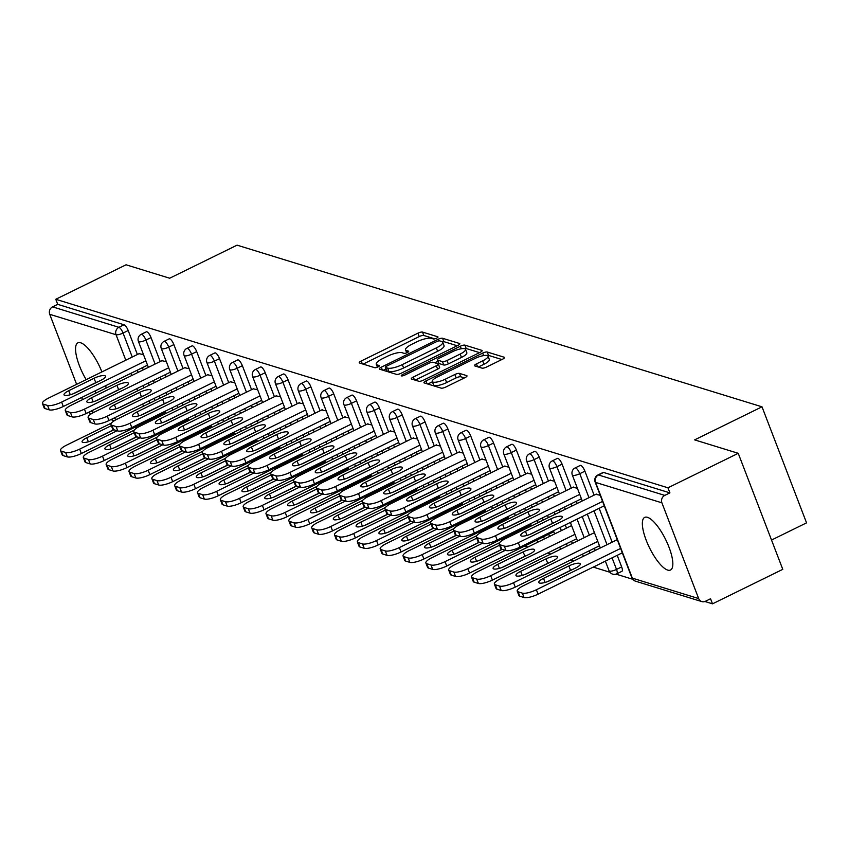 <?xml version="1.0" encoding="UTF-8"?>
<svg xmlns="http://www.w3.org/2000/svg" width="849" height="849" viewBox="0 0 849 849"><rect width="100%" height="100%" fill="white"/><g stroke="black" fill="none" stroke-linecap="round" stroke-linejoin="round"><path stroke-width="1.27" d="M436.577 338.178A2.579 0.69 -21 0 0 437.988 336.947A2.579 0.69 -21 0 0 437.776 336.788L422.515 332.086A3.693 0.976 -21 0 0 417.931 333.19L361.228 361.005A3.693 0.976 -21 0 0 359.223 362.778A3.693 0.976 -21 0 0 359.52 363.001L374.78 367.702A2.579 0.69 -21 0 0 377.996 366.927A2.579 0.69 -21 0 0 379.397 365.696A2.579 0.69 -21 0 0 379.195 365.537L377.211 364.921A11.801 3.131 -21 0 1 376.277 364.21A11.801 3.131 -21 0 1 382.697 358.565L387.42 356.251A11.801 3.131 -21 0 1 402.097 352.717L404.071 353.322A2.579 0.69 -21 0 0 407.287 352.558A2.579 0.69 -21 0 0 408.687 351.316A2.579 0.69 -21 0 0 408.486 351.157L406.512 350.552A11.801 3.131 -21 0 1 405.567 349.841A11.801 3.131 -21 0 1 411.988 344.195L416.721 341.871A11.801 3.131 -21 0 1 431.398 338.348L433.372 338.953A2.579 0.69 -21 0 0 436.577 338.178M647.469 517.328A29.322 9.063 -116.1 0 0 644.678 517.391A29.322 9.063 -116.1 0 0 647.723 543.954A29.322 9.063 -116.1 0 0 667.728 570.104A29.322 9.063 -116.1 0 0 670.508 570.029A29.322 9.063 -116.1 0 0 667.473 543.477A29.322 9.063 -116.1 0 0 647.469 517.328M101.912 371.915A29.322 9.063 -116.1 0 0 80.666 342.784A29.322 9.063 -116.1 0 0 77.885 342.847A29.322 9.063 -116.1 0 0 86.163 379.641M94.663 391.102A29.322 9.063 -116.1 0 0 96.478 392.822M106.029 388.131A29.322 9.063 -116.1 0 0 105.785 385.648M481.988 368.137A3.693 0.976 -21 0 0 486.583 367.033L502.481 359.233A3.693 0.976 -21 0 0 504.497 357.461A3.693 0.976 -21 0 0 504.2 357.238L487.241 352.017A3.693 0.976 -21 0 0 482.657 353.12L425.954 380.946A3.693 0.976 -21 0 0 423.948 382.708A3.693 0.976 -21 0 0 424.245 382.931L441.204 388.152A3.693 0.976 -21 0 0 445.789 387.048L464.997 377.625A3.693 0.976 -21 0 0 467.014 375.852A3.693 0.976 -21 0 0 466.717 375.629L459.458 373.401A3.693 0.976 -21 0 0 454.873 374.505L445.343 379.174A9.87 2.621 -21 0 1 432.29 381.53A9.87 2.621 -21 0 1 437.659 376.807L474.984 358.49A9.87 2.621 -21 0 1 488.037 356.145A9.87 2.621 -21 0 1 482.667 360.857L476.448 363.913A3.693 0.976 -21 0 0 474.442 365.675A3.693 0.976 -21 0 0 474.74 365.898L481.988 368.137M55.779 299.283L126.066 264.792L169.683 278.228L237.073 245.159L762.009 406.82L694.62 439.878L738.237 453.313L667.961 487.804L55.779 299.283L57.732 304.356L52.596 306.871L118.913 327.3L124.039 324.774L57.732 304.356M457.802 345.469A3.693 0.976 -21 0 0 459.808 343.707A3.693 0.976 -21 0 0 459.511 343.484L442.562 338.263A3.693 0.976 -21 0 0 437.967 339.367L381.275 367.182A3.693 0.976 -21 0 0 379.27 368.944A3.693 0.976 -21 0 0 379.556 369.166L396.515 374.388A3.693 0.976 -21 0 0 401.099 373.284L457.802 345.469M464.902 345.14L481.861 350.361A3.693 0.976 -21 0 1 482.147 350.584A3.693 0.976 -21 0 1 480.141 352.346L423.439 380.172A3.693 0.976 -21 0 1 418.854 381.275L411.606 379.036A3.693 0.976 -21 0 1 411.309 378.813A3.693 0.976 -21 0 1 413.314 377.052L436.312 365.77A3.693 0.976 -21 0 0 438.317 363.998A3.693 0.976 -21 0 0 438.02 363.775L433.213 362.3A3.693 0.976 -21 0 0 428.618 363.404L404.686 375.141A2.579 0.69 -21 0 1 401.269 375.757A2.579 0.69 -21 0 1 402.67 374.526L460.317 346.243A3.693 0.976 -21 0 1 464.902 345.14L466.197 348.525L479.558 352.632M771.529 540.038L806.55 522.857L762.009 406.82M82.502 399.677L81.663 397.481M76.612 384.332L49.73 314.31A5.635 5.147 -72.9 0 1 52.596 306.871M91.522 413.654L89.633 413.081A5.635 5.147 -72.9 0 1 88.338 412.444M738.237 453.313L782.778 569.35L712.502 603.841L704.914 601.495M667.961 487.804L669.914 492.876L664.778 495.392A5.635 5.147 107.1 0 0 661.912 502.831L698.663 598.566A5.635 5.147 107.1 0 0 705.423 601.283L710.56 598.757L712.502 603.841M632.728 579.273L616.034 574.126M609.89 572.237L593.218 567.1M573.637 561.072L570.379 560.064M550.81 554.047L547.541 553.039M527.972 547.011L524.703 546.003M503.733 539.55L501.876 538.977M480.895 532.514L479.038 531.941M458.067 525.478L456.2 524.905M435.229 518.452L433.361 517.879M412.391 511.416L410.523 510.843M389.553 504.38L387.696 503.807M366.715 497.355L364.858 496.782M343.887 490.319L342.02 489.746M321.049 483.293L319.182 482.71M298.211 476.257L296.343 475.684M275.373 469.221L273.516 468.648M252.535 462.196L250.678 461.623M229.708 455.16L227.84 454.586M206.869 448.123L205.002 447.55M184.031 441.098L182.164 440.525M161.193 434.062L159.336 433.489M139.077 353.683L143.502 354.638M584.908 471.174L579.771 473.689A5.635 1.74 63.9 0 0 575.622 467.937A5.635 1.74 -116.1 0 0 575.091 467.958L580.228 465.432A5.635 1.74 63.9 0 1 580.758 465.422A5.635 1.74 63.9 0 1 584.908 471.174L594.109 495.147M599.161 508.307L612.161 542.171M617.212 555.331L621.659 566.909A5.635 1.74 63.9 0 1 621.946 571.292L616.809 573.818A5.635 1.74 -116.1 0 0 616.523 569.435L621.659 566.909M661.912 502.831L595.595 482.412A5.635 5.147 107.1 0 1 598.46 474.973A5.635 1.74 -116.1 0 0 597.929 474.984L603.066 472.469A5.635 1.74 63.9 0 1 603.597 472.458L598.46 474.973L664.778 495.392M669.914 492.876L603.597 472.458M124.039 324.774A5.635 1.74 63.9 0 1 128.188 330.526L137.389 354.511M142.441 367.659L143.279 369.856M148.331 383.005L149.169 385.202M154.221 398.351L155.07 400.548M160.493 414.683L160.96 415.893M165.406 430.507A5.635 1.74 63.9 0 1 165.226 430.655L160.09 433.17A5.635 1.74 -116.1 0 0 160.27 433.022M572.958 487.294L577.384 488.249M539.232 457.112L534.095 459.627A5.635 1.74 63.9 0 0 529.956 453.875A5.635 1.74 -116.1 0 0 529.415 453.886L534.552 451.371A5.635 1.74 63.9 0 1 535.093 451.36A5.635 1.74 63.9 0 1 539.232 457.112L548.433 481.086M553.484 494.235L554.333 496.432M559.374 509.591L560.223 511.777M565.264 524.937L566.485 528.11M571.536 541.259L572.375 543.456M576.46 557.093A5.635 1.74 63.9 0 1 576.269 557.231L571.133 559.746A5.635 1.74 -116.1 0 0 571.324 559.608M527.282 473.233L531.707 474.177M493.566 443.04L488.43 445.566A5.635 1.74 63.9 0 0 484.28 439.814A5.635 1.74 -116.1 0 0 483.75 439.824L488.886 437.309A5.635 1.74 63.9 0 1 489.417 437.288A5.635 1.74 63.9 0 1 493.566 443.04L502.767 467.024M507.819 480.173L508.657 482.37M513.709 495.519L514.547 497.716M519.599 510.865L520.437 513.061M525.871 527.197L526.327 528.407M530.784 543.02A5.635 1.74 63.9 0 1 530.604 543.169L525.467 545.684A5.635 1.74 -116.1 0 0 525.648 545.546M481.616 459.16L486.042 460.116M447.89 428.978L442.753 431.494A5.635 1.74 63.9 0 0 438.615 425.752A5.635 1.74 -116.1 0 0 438.073 425.763L443.21 423.237A5.635 1.74 63.9 0 1 443.751 423.227A5.635 1.74 63.9 0 1 447.89 428.978L457.091 452.952M462.143 466.112L462.981 468.308M468.032 481.457L468.881 483.654M473.922 496.803L474.771 499M480.194 513.136L480.661 514.345M485.108 528.959A5.635 1.74 63.9 0 1 484.928 529.107L479.791 531.623A5.635 1.74 -116.1 0 0 479.982 531.474M435.94 445.099L440.366 446.054M402.214 414.917L397.088 417.432A5.635 1.74 63.9 0 0 392.938 411.68A5.635 1.74 -116.1 0 0 392.408 411.691L397.544 409.176A5.635 1.74 63.9 0 1 398.075 409.165A5.635 1.74 63.9 0 1 402.214 414.917L411.425 438.891M416.477 452.05L417.315 454.236M422.367 467.396L423.205 469.582M428.257 482.741L429.095 484.928M434.518 499.074L434.985 500.284M439.442 514.897A5.635 1.74 63.9 0 1 439.262 515.035L434.126 517.561A5.635 1.74 -116.1 0 0 434.306 517.412M390.275 431.037L394.7 431.992M356.548 400.845L351.412 403.371A5.635 1.74 63.9 0 0 347.273 397.619A5.635 1.74 -116.1 0 0 346.732 397.629L351.868 395.114A5.635 1.74 63.9 0 1 352.399 395.103A5.635 1.74 63.9 0 1 356.548 400.845L365.749 424.829M370.801 437.978L371.639 440.175M376.691 453.324L377.529 455.52M382.581 468.68L383.419 470.866M388.853 485.002L389.32 486.212M393.766 500.825A5.635 1.74 63.9 0 1 393.586 500.974L388.449 503.489A5.635 1.74 -116.1 0 0 388.63 503.351M344.598 416.965L349.024 417.92M310.872 386.783L305.736 389.309A5.635 1.74 63.9 0 0 301.597 383.557A5.635 1.74 -116.1 0 0 301.066 383.568L306.192 381.052A5.635 1.74 63.9 0 1 306.733 381.031A5.635 1.74 63.9 0 1 310.872 386.783L320.084 410.767M325.125 423.916L325.974 426.113M331.014 439.262L331.863 441.459M336.915 454.608L337.753 456.804M343.176 470.94L343.643 472.15M348.101 486.764A5.635 1.74 63.9 0 1 347.91 486.912L342.784 489.427A5.635 1.74 -116.1 0 0 342.964 489.289M298.922 402.904L303.348 403.859M265.206 372.722L260.07 375.237A5.635 1.74 63.9 0 0 255.92 369.485A5.635 1.74 -116.1 0 0 255.39 369.506L260.526 366.98A5.635 1.74 63.9 0 1 261.057 366.97A5.635 1.74 63.9 0 1 265.206 372.722L274.407 396.695M279.459 409.855L280.297 412.041M285.349 425.2L286.187 427.397M291.239 440.546L292.077 442.743M297.511 456.879L297.967 458.089M302.424 472.702A5.635 1.74 63.9 0 1 302.244 472.84L297.108 475.366A5.635 1.74 -116.1 0 0 297.288 475.217M253.257 388.842L257.682 389.797M219.53 358.66L214.394 361.175A5.635 1.74 63.9 0 0 210.255 355.423A5.635 1.74 -116.1 0 0 209.714 355.434L214.85 352.919A5.635 1.74 63.9 0 1 215.391 352.908A5.635 1.74 63.9 0 1 219.53 358.66L228.731 382.634M233.783 395.793L234.632 397.979M239.673 411.139L240.522 413.325M245.563 426.485L246.412 428.671M251.835 442.817L252.302 444.027M256.748 458.64A5.635 1.74 63.9 0 1 256.568 458.778L251.431 461.304A5.635 1.74 -116.1 0 0 251.622 461.156M207.581 374.78L212.006 375.725M173.865 344.588L168.728 347.114A5.635 1.74 63.9 0 0 164.579 341.362A5.635 1.74 -116.1 0 0 164.048 341.372L169.184 338.857A5.635 1.74 63.9 0 1 169.715 338.847A5.635 1.74 63.9 0 1 173.865 344.588L183.066 368.572M188.117 381.721L188.956 383.918M194.007 397.067L194.845 399.263M199.897 412.412L200.735 414.609M206.169 428.745L206.625 429.955M211.083 444.568A5.635 1.74 63.9 0 1 210.902 444.717L205.766 447.232A5.635 1.74 -116.1 0 0 205.946 447.094M161.915 360.708L166.34 361.663M151.026 337.562L145.89 340.078A5.635 1.74 63.9 0 0 141.741 334.326A5.635 1.74 -116.1 0 0 141.21 334.336L146.346 331.821A5.635 1.74 63.9 0 1 146.877 331.81A5.635 1.74 63.9 0 1 151.026 337.562L160.228 361.536M165.279 374.696L166.117 376.882M171.169 390.041L172.007 392.227M177.059 405.387L177.897 407.584M183.331 421.72L183.787 422.929M188.245 437.543A5.635 1.74 63.9 0 1 188.064 437.681L182.928 440.207A5.635 1.74 -116.1 0 0 183.108 440.058M184.742 367.744L189.168 368.699M196.692 351.624L191.566 354.139A5.635 1.74 63.9 0 0 187.417 348.398A5.635 1.74 -116.1 0 0 186.886 348.408L192.012 345.883A5.635 1.74 63.9 0 1 192.553 345.872A5.635 1.74 63.9 0 1 196.692 351.624L205.904 375.598M210.945 388.757L211.794 390.954M216.845 404.103L217.684 406.3M222.735 419.448L223.574 421.645M228.997 435.781L229.463 436.991M233.921 451.604A5.635 1.74 63.9 0 1 233.73 451.753L228.604 454.268A5.635 1.74 -116.1 0 0 228.784 454.119M230.419 381.806L234.844 382.761M242.368 365.686L237.232 368.211A5.635 1.74 63.9 0 0 233.093 362.459A5.635 1.74 -116.1 0 0 232.552 362.47L237.688 359.955A5.635 1.74 63.9 0 1 238.219 359.934A5.635 1.74 63.9 0 1 242.368 365.686L251.569 389.67M256.621 402.819L257.459 405.015M262.511 418.164L263.349 420.361M268.401 433.51L269.25 435.707M274.673 449.843L275.14 451.052M279.586 465.666A5.635 1.74 63.9 0 1 279.406 465.814L274.269 468.33A5.635 1.74 -116.1 0 0 274.45 468.192M276.095 395.878L280.52 396.823M288.034 379.758L282.908 382.273A5.635 1.74 63.9 0 0 278.759 376.521A5.635 1.74 -116.1 0 0 278.228 376.531L283.364 374.016A5.635 1.74 63.9 0 1 283.895 374.006A5.635 1.74 63.9 0 1 288.034 379.758L297.246 403.731M302.297 416.88L303.135 419.077M308.187 432.237L309.025 434.423M314.077 447.582L314.915 449.768M320.338 463.904L320.805 465.114M325.263 479.738A5.635 1.74 63.9 0 1 325.082 479.876L319.946 482.391A5.635 1.74 -116.1 0 0 320.126 482.253M321.76 409.94L326.186 410.895M333.71 393.819L328.574 396.334A5.635 1.74 63.9 0 0 324.435 390.582A5.635 1.74 -116.1 0 0 323.894 390.604L329.03 388.078A5.635 1.74 63.9 0 1 329.571 388.067A5.635 1.74 63.9 0 1 333.71 393.819L342.911 417.793M347.963 430.952L348.801 433.139M353.853 446.298L354.702 448.484M359.743 461.644L360.592 463.841M366.015 477.976L366.481 479.186M370.928 493.8A5.635 1.74 63.9 0 1 370.748 493.938L365.611 496.463A5.635 1.74 -116.1 0 0 365.802 496.315M367.437 424.001L371.862 424.956M379.386 407.881L374.25 410.407A5.635 1.74 63.9 0 0 370.1 404.655A5.635 1.74 -116.1 0 0 369.57 404.665L374.706 402.139A5.635 1.74 63.9 0 1 375.237 402.129A5.635 1.74 63.9 0 1 379.386 407.881L388.587 431.865M393.639 445.014L394.477 447.211M399.529 460.36L400.367 462.556M405.419 475.705L406.257 477.902M411.691 492.038L412.147 493.248M416.604 507.861A5.635 1.74 63.9 0 1 416.424 508.01L411.287 510.525A5.635 1.74 -116.1 0 0 411.468 510.376M413.102 438.063L417.528 439.018M425.052 421.942L419.915 424.468A5.635 1.74 63.9 0 0 415.777 418.716A5.635 1.74 -116.1 0 0 415.235 418.727L420.372 416.212A5.635 1.74 63.9 0 1 420.913 416.19A5.635 1.74 63.9 0 1 425.052 421.942L434.264 445.927M439.304 459.076L440.153 461.272M445.194 474.421L446.043 476.618M451.095 489.767L451.933 491.964M457.356 506.1L457.823 507.309M462.281 521.923A5.635 1.74 63.9 0 1 462.089 522.071L456.953 524.586A5.635 1.74 -116.1 0 0 457.144 524.449M458.778 452.135L463.204 453.079M470.728 436.015L465.592 438.53A5.635 1.74 63.9 0 0 461.453 432.778A5.635 1.74 -116.1 0 0 460.911 432.788L466.048 430.273A5.635 1.74 63.9 0 1 466.579 430.263A5.635 1.74 63.9 0 1 470.728 436.015L479.929 459.988M484.981 473.148L485.819 475.334M490.871 488.493L491.709 490.68M496.761 503.839L497.599 506.025M503.033 520.161L503.499 521.382M507.946 535.995A5.635 1.74 63.9 0 1 507.766 536.133L502.629 538.659A5.635 1.74 -116.1 0 0 502.81 538.51M504.455 466.197L508.88 467.152M516.394 450.076L511.268 452.591A5.635 1.74 63.9 0 0 507.118 446.839A5.635 1.74 -116.1 0 0 506.588 446.861L511.714 444.335A5.635 1.74 63.9 0 1 512.255 444.324A5.635 1.74 63.9 0 1 516.394 450.076L525.605 474.05M530.646 487.209L531.495 489.395M536.547 502.555L537.385 504.752M542.437 517.901L543.275 520.097M548.698 534.233L549.547 536.419M553.622 550.056A5.635 1.74 63.9 0 1 553.431 550.194L548.305 552.72A5.635 1.74 -116.1 0 0 548.486 552.572M550.12 480.258L554.546 481.213M562.07 464.138L556.933 466.663A5.635 1.74 63.9 0 0 552.795 460.911A5.635 1.74 -116.1 0 0 552.253 460.922L557.39 458.407A5.635 1.74 63.9 0 1 557.931 458.386A5.635 1.74 63.9 0 1 562.07 464.138L571.271 488.122M576.322 501.271L577.161 503.468M582.212 516.616L589.323 535.146M594.374 548.295L595.213 550.492M599.288 564.118A5.635 1.74 63.9 0 1 599.107 564.267L593.971 566.782A5.635 1.74 -116.1 0 0 594.162 566.644M595.796 494.32L600.222 495.275M434.773 338.847L423.81 335.472A3.693 0.976 -21 0 0 419.226 336.575L363.117 364.104M385.945 368.912L383.154 370.281M457.218 345.755L443.857 341.638A3.693 0.976 -21 0 0 442.212 341.712M439.729 340.905A2.579 0.69 -21 0 0 436.513 341.68L386.751 366.099A2.579 0.69 -21 0 0 385.34 367.341A2.579 0.69 -21 0 0 385.552 367.49L387.632 368.137A11.801 3.131 -21 0 0 402.309 364.603L436.333 347.91A11.801 3.131 -21 0 0 442.753 342.264A11.801 3.131 -21 0 0 441.809 341.553L439.729 340.905M386.688 370.461A2.579 0.69 -21 0 0 386.645 370.716A2.579 0.69 -21 0 0 386.847 370.875L385.552 367.49M442.753 342.264L444.048 345.649A11.801 3.131 -21 0 1 437.628 351.295L403.604 367.988A11.801 3.131 -21 0 1 388.927 371.522L386.847 370.875M415.193 380.14L437.606 369.145A3.693 0.976 -21 0 0 439.612 367.384A3.693 0.976 -21 0 0 439.315 367.161M434.794 362.788L437.851 361.281M460.169 354.054A9.87 2.621 -21 0 0 465.539 349.342A9.87 2.621 -21 0 0 452.485 351.688L439.326 358.14A3.693 0.976 -21 0 0 437.32 359.912A3.693 0.976 -21 0 0 437.617 360.135L442.435 361.61A3.693 0.976 -21 0 0 447.02 360.507L460.169 354.054L461.463 357.44A9.87 2.621 -21 0 0 466.833 352.717L465.539 349.342M438.689 362.926A3.693 0.976 -21 0 0 438.625 363.287A3.693 0.976 -21 0 0 438.912 363.51L437.617 360.135M461.463 357.44L448.314 363.892A3.693 0.976 -21 0 1 443.73 364.996L438.912 363.51M466.197 348.525A3.693 0.976 -21 0 0 464.329 348.642M488.037 356.145L489.342 359.52A9.87 2.621 -21 0 1 483.972 364.242L478.337 367.012M432.29 381.53L433.584 384.915A9.87 2.621 -21 0 0 446.638 382.559L445.343 379.174M464.414 377.911L460.752 376.786A3.693 0.976 -21 0 0 456.168 377.879L446.638 382.559M432.396 381.806L427.843 384.035M501.897 359.52L488.546 355.402A3.693 0.976 -21 0 0 486.944 355.466M111.378 425.667L86.789 437.734A8.649 2.292 -21 0 0 82.088 441.862A8.649 2.292 -21 0 0 93.528 439.803L113.957 429.774M111.378 423.152L66.636 445.109A11.281 2.993 -21 0 0 60.502 450.501A11.281 2.993 -21 0 0 61.404 451.18L65.649 452.485A11.281 2.993 -21 0 0 79.668 449.121L81.355 453.515L165.587 412.179M117.098 430.751L79.668 449.121M61.404 451.18L63.091 455.584L67.336 456.889L65.649 452.485M113.766 429.721L90.896 440.939M63.091 455.584A11.281 2.993 159 0 1 62.189 454.894L60.502 450.501M81.355 453.515A11.281 2.993 159 0 1 67.336 456.889M72.844 393.915L95.778 382.666A8.649 2.292 159 0 1 98.41 381.519M147.546 365.155L63.304 406.491A11.281 2.993 159 0 1 49.284 409.865L45.039 408.56A11.281 2.993 159 0 1 44.137 407.87L42.45 403.477A11.281 2.993 -21 0 0 43.352 404.156L45.039 408.56M42.45 403.477A11.281 2.993 -21 0 1 48.584 398.085L139.586 353.428M145.848 360.761L61.616 402.097L63.304 406.491M49.284 409.865L47.597 405.461L43.352 404.156M68.737 390.71L94.09 378.261A8.649 2.292 159 0 1 105.531 376.203A8.649 2.292 159 0 1 100.829 380.341L75.476 392.779A8.649 2.292 159 0 1 64.036 394.838A8.649 2.292 159 0 1 68.737 390.71L70.297 394.764M47.597 405.461A11.281 2.993 -21 0 0 61.616 402.097M134.216 432.693L109.627 444.759A8.649 2.292 -21 0 0 104.926 448.898A8.649 2.292 -21 0 0 116.366 446.839L136.795 436.811M134.216 430.178L89.474 452.135A11.281 2.993 -21 0 0 83.34 457.526A11.281 2.993 -21 0 0 84.231 458.216L88.476 459.521A11.281 2.993 -21 0 0 102.496 456.146L104.194 460.551L188.425 419.215M139.936 437.776L102.496 456.146M84.231 458.216L85.929 462.609L90.174 463.915L88.476 459.521M136.604 436.757L113.734 447.975M85.929 462.609A11.281 2.993 159 0 1 85.027 461.93L83.34 457.526M104.194 460.551A11.281 2.993 159 0 1 90.174 463.915M157.054 439.729L132.465 451.795A8.649 2.292 -21 0 0 127.764 455.924A8.649 2.292 -21 0 0 139.194 453.865L159.623 443.847M157.054 437.214L112.312 459.171A11.281 2.993 -21 0 0 106.167 464.562A11.281 2.993 -21 0 0 107.07 465.241L111.315 466.557A11.281 2.993 -21 0 0 125.334 463.183L127.021 467.576L211.263 426.24M162.775 444.812L125.334 463.183M107.07 465.241L108.757 469.646L113.002 470.951L111.315 466.557M159.432 443.783L136.562 455.011M108.757 469.646A11.281 2.993 159 0 1 107.865 468.956L106.167 464.562M127.021 467.576A11.281 2.993 159 0 1 113.002 470.951M179.882 446.765L155.303 458.821A8.649 2.292 -21 0 0 150.591 462.96A8.649 2.292 -21 0 0 162.032 460.901L182.461 450.872M179.892 444.25L135.14 466.207A11.281 2.993 -21 0 0 129.006 471.598A11.281 2.993 -21 0 0 129.908 472.277L134.153 473.583A11.281 2.993 -21 0 0 148.172 470.219L149.859 474.612L234.101 433.277M185.613 451.848L148.172 470.219M129.908 472.277L131.595 476.671L135.84 477.987L134.153 473.583M182.27 450.819L159.4 462.036M131.595 476.671A11.281 2.993 159 0 1 130.693 475.992L129.006 471.598M149.859 474.612A11.281 2.993 159 0 1 135.84 477.987M202.72 453.791L178.131 465.857A8.649 2.292 -21 0 0 173.429 469.996A8.649 2.292 -21 0 0 184.87 467.926L205.299 457.908M202.72 451.275L157.978 473.233A11.281 2.993 -21 0 0 151.844 478.624A11.281 2.993 -21 0 0 152.746 479.314L156.991 480.619A11.281 2.993 -21 0 0 171.01 477.244L172.697 481.648L256.939 440.313M208.44 458.874L171.01 477.244M152.746 479.314L154.433 483.707L158.678 485.012L156.991 480.619M205.108 457.844L182.238 469.072M154.433 483.707A11.281 2.993 159 0 1 153.531 483.028L151.844 478.624M172.697 481.648A11.281 2.993 159 0 1 158.678 485.012M225.558 460.827L200.969 472.893A8.649 2.292 -21 0 0 196.268 477.021A8.649 2.292 -21 0 0 207.708 474.962L228.137 464.944M225.558 458.311L180.816 480.269A11.281 2.993 -21 0 0 174.682 485.66A11.281 2.993 -21 0 0 175.584 486.339L179.829 487.655A11.281 2.993 -21 0 0 193.848 484.28L195.535 488.674L279.767 447.338M231.278 465.91L193.848 484.28M175.584 486.339L177.271 490.743L181.516 492.049L179.829 487.655M227.946 464.881L205.076 476.109M177.271 490.743A11.281 2.993 159 0 1 176.369 490.053L174.682 485.66M195.535 488.674A11.281 2.993 159 0 1 181.516 492.049M95.682 400.951L118.616 389.691A8.649 2.292 159 0 1 121.248 388.555M170.373 372.191L86.142 413.527A11.281 2.993 159 0 1 72.123 416.891L67.878 415.586A11.281 2.993 159 0 1 66.975 414.906L65.288 410.502A11.281 2.993 -21 0 0 66.19 411.192L67.878 415.586M65.288 410.502A11.281 2.993 -21 0 1 71.422 405.111L162.424 360.464M168.686 367.787L84.454 409.122L86.142 413.527M72.123 416.891L70.435 412.497L66.19 411.192M91.575 397.735L116.929 385.297A8.649 2.292 159 0 1 128.369 383.239A8.649 2.292 159 0 1 123.657 387.367L98.314 399.815A8.649 2.292 159 0 1 86.874 401.874A8.649 2.292 159 0 1 91.575 397.735L93.135 401.8M70.435 412.497A11.281 2.993 -21 0 0 84.454 409.122M118.51 407.987L141.454 396.727A8.649 2.292 159 0 1 144.086 395.592M193.211 379.227L108.969 420.552A11.281 2.993 159 0 1 94.95 423.927L90.705 422.622A11.281 2.993 159 0 1 89.814 421.942L88.126 417.538A11.281 2.993 -21 0 0 89.018 418.217L90.705 422.622M88.126 417.538A11.281 2.993 -21 0 1 94.26 412.147L185.262 367.49M191.524 374.823L107.282 416.159L108.969 420.552M94.95 423.927L93.263 419.533L89.018 418.217M114.413 404.771L139.767 392.334A8.649 2.292 159 0 1 151.196 390.264A8.649 2.292 159 0 1 146.495 394.403L121.142 406.841A8.649 2.292 159 0 1 109.712 408.9A8.649 2.292 159 0 1 114.413 404.771L115.973 408.825M93.263 419.533A11.281 2.993 -21 0 0 107.282 416.159M141.348 415.012L164.292 403.763A8.649 2.292 159 0 1 166.924 402.617M216.049 386.253L131.807 427.588A11.281 2.993 159 0 1 117.788 430.963L113.543 429.658A11.281 2.993 159 0 1 112.641 428.968L110.954 424.574A11.281 2.993 -21 0 0 111.856 425.253L113.543 429.658M110.954 424.574A11.281 2.993 -21 0 1 117.098 419.183L208.101 374.526M214.362 381.859L130.12 423.195L131.807 427.588M117.788 430.963L116.101 426.559L111.856 425.253M137.251 411.807L162.605 399.359A8.649 2.292 159 0 1 174.034 397.3A8.649 2.292 159 0 1 169.333 401.439L143.98 413.877A8.649 2.292 159 0 1 132.54 415.936A8.649 2.292 159 0 1 137.251 411.807L138.812 415.861M116.101 426.559A11.281 2.993 -21 0 0 130.12 423.195M164.186 422.049L187.12 410.789A8.649 2.292 159 0 1 189.752 409.653M238.887 393.289L154.645 434.624A11.281 2.993 159 0 1 140.626 437.988L136.381 436.683A11.281 2.993 159 0 1 135.479 436.004L133.792 431.6A11.281 2.993 -21 0 0 134.694 432.29L136.381 436.683M133.792 431.6A11.281 2.993 -21 0 1 139.926 426.209L230.928 381.562M237.2 388.884L152.958 430.22L154.645 434.624M140.626 437.988L138.939 433.595L134.694 432.29M160.079 418.833L185.432 406.395A8.649 2.292 159 0 1 196.872 404.336A8.649 2.292 159 0 1 192.171 408.465L166.818 420.913A8.649 2.292 159 0 1 155.378 422.972A8.649 2.292 159 0 1 160.079 418.833L161.639 422.898M138.939 433.595A11.281 2.993 -21 0 0 152.958 430.22M187.024 429.085L209.958 417.825A8.649 2.292 159 0 1 212.59 416.689M261.715 400.314L177.483 441.65A11.281 2.993 159 0 1 163.464 445.025L159.219 443.719A11.281 2.993 159 0 1 158.317 443.029L156.63 438.636A11.281 2.993 -21 0 0 157.532 439.315L159.219 443.719M156.63 438.636A11.281 2.993 -21 0 1 162.764 433.245L253.766 388.587M260.027 395.921L175.796 437.256L177.483 441.65M163.464 445.025L161.777 440.631L157.532 439.315M182.917 425.869L208.27 413.431A8.649 2.292 159 0 1 219.711 411.362A8.649 2.292 159 0 1 215.009 415.501L189.656 427.938A8.649 2.292 159 0 1 178.216 429.997A8.649 2.292 159 0 1 182.917 425.869L184.477 429.923M161.777 440.631A11.281 2.993 -21 0 0 175.796 437.256M248.396 467.863L223.807 479.918A8.649 2.292 -21 0 0 219.106 484.057A8.649 2.292 -21 0 0 230.535 481.999L250.964 471.97M248.396 465.348L203.654 487.294A11.281 2.993 -21 0 0 197.52 492.696A11.281 2.993 -21 0 0 198.411 493.375L202.656 494.68A11.281 2.993 -21 0 0 216.675 491.306L218.363 495.71L302.605 454.374M254.116 472.946L216.675 491.306M198.411 493.375L200.099 497.769L204.344 499.085L202.656 494.68M250.784 471.917L227.903 483.134M200.099 497.769A11.281 2.993 159 0 1 199.207 497.089L197.52 492.696M218.363 495.71A11.281 2.993 159 0 1 204.344 499.085M209.862 436.11L232.796 424.861A8.649 2.292 159 0 1 235.428 423.715M284.553 407.35L200.322 448.686A11.281 2.993 159 0 1 186.302 452.061L182.057 450.745A11.281 2.993 159 0 1 181.155 450.066L179.468 445.672A11.281 2.993 -21 0 0 180.37 446.351L182.057 450.745M179.468 445.672A11.281 2.993 -21 0 1 185.602 440.27L276.604 395.623M282.866 402.957L198.624 444.292L200.322 448.686M186.302 452.061L184.615 447.656L180.37 446.351M205.755 432.894L231.108 420.457A8.649 2.292 159 0 1 242.549 418.398A8.649 2.292 159 0 1 237.837 422.537L212.494 434.975A8.649 2.292 159 0 1 201.054 437.033A8.649 2.292 159 0 1 205.755 432.894L207.315 436.959M184.615 447.656A11.281 2.993 -21 0 0 198.624 444.292M271.224 474.888L246.645 486.955A8.649 2.292 -21 0 0 241.944 491.093A8.649 2.292 -21 0 0 253.373 489.024L273.803 479.006M271.234 472.373L226.492 494.33A11.281 2.993 -21 0 0 220.347 499.721A11.281 2.993 -21 0 0 221.249 500.411L225.494 501.717A11.281 2.993 -21 0 0 239.514 498.342L241.201 502.746L325.443 461.41M276.954 479.972L239.514 498.342M221.249 500.411L222.937 504.805L227.182 506.11L225.494 501.717M273.611 478.942L250.742 490.17M222.937 504.805A11.281 2.993 159 0 1 222.035 504.126L220.347 499.721M241.201 502.746A11.281 2.993 159 0 1 227.182 506.11M232.69 443.146L255.634 431.886A8.649 2.292 159 0 1 258.266 430.751M307.391 414.386L223.149 455.722A11.281 2.993 159 0 1 209.13 459.086L204.885 457.781A11.281 2.993 159 0 1 203.993 457.102L202.306 452.697A11.281 2.993 -21 0 0 203.198 453.387L204.885 457.781M202.306 452.697A11.281 2.993 -21 0 1 208.44 447.306L299.442 402.649M305.704 409.982L221.462 451.318L223.149 455.722M209.13 459.086L207.443 454.693L203.198 453.387M228.593 439.931L253.947 427.493A8.649 2.292 159 0 1 265.376 425.434A8.649 2.292 159 0 1 260.675 429.562L235.322 442A8.649 2.292 159 0 1 223.892 444.069A8.649 2.292 159 0 1 228.593 439.931L230.153 443.995M207.443 454.693A11.281 2.993 -21 0 0 221.462 451.318M294.062 481.924L269.483 493.991A8.649 2.292 -21 0 0 264.771 498.119A8.649 2.292 -21 0 0 276.212 496.06L296.641 486.031M294.072 479.409L249.319 501.366A11.281 2.993 -21 0 0 243.185 506.757A11.281 2.993 -21 0 0 244.088 507.437L248.333 508.742A11.281 2.993 -21 0 0 262.352 505.378L264.039 509.771L348.281 468.436M299.793 487.008L262.352 505.378M244.088 507.437L245.775 511.841L250.02 513.146L248.333 508.742M296.45 485.978L273.58 497.196M245.775 511.841A11.281 2.993 159 0 1 244.873 511.151L243.185 506.757M264.039 509.771A11.281 2.993 159 0 1 250.02 513.146M255.528 450.172L278.472 438.922A8.649 2.292 159 0 1 281.104 437.787M330.229 421.412L245.987 462.747A11.281 2.993 159 0 1 231.968 466.122L227.723 464.817A11.281 2.993 159 0 1 226.821 464.127L225.134 459.733A11.281 2.993 -21 0 0 226.036 460.413L227.723 464.817M225.134 459.733A11.281 2.993 -21 0 1 231.268 454.342L322.28 409.685M328.542 417.018L244.3 458.354L245.987 462.747M231.968 466.122L230.281 461.718L226.036 460.413M251.431 446.967L276.774 434.529A8.649 2.292 159 0 1 288.214 432.459A8.649 2.292 159 0 1 283.513 436.598L258.16 449.036A8.649 2.292 159 0 1 246.719 451.095A8.649 2.292 159 0 1 251.431 446.967L252.991 451.021M230.281 461.718A11.281 2.993 -21 0 0 244.3 458.354M316.9 488.96L292.311 501.016A8.649 2.292 -21 0 0 287.609 505.155A8.649 2.292 -21 0 0 299.05 503.096L319.479 493.067M316.9 486.435L272.158 508.392A11.281 2.993 -21 0 0 266.024 513.794A11.281 2.993 -21 0 0 266.926 514.473L271.171 515.778A11.281 2.993 -21 0 0 285.19 512.403L286.877 516.808L371.119 475.472M322.62 494.033L285.19 512.403M266.926 514.473L268.613 518.866L272.858 520.172L271.171 515.778M319.288 493.014L296.418 504.232M268.613 518.866A11.281 2.993 159 0 1 267.711 518.187L266.024 513.794M286.877 516.808A11.281 2.993 159 0 1 272.858 520.172M278.366 457.208L301.299 445.958A8.649 2.292 159 0 1 303.931 444.812M353.067 428.448L268.825 469.784A11.281 2.993 159 0 1 254.806 473.158L250.561 471.842A11.281 2.993 159 0 1 249.659 471.163L247.972 466.77A11.281 2.993 -21 0 0 248.874 467.449L250.561 471.842M247.972 466.77A11.281 2.993 -21 0 1 254.106 461.368L345.108 416.721M351.38 424.054L267.138 465.379L268.825 469.784M254.806 473.158L253.119 468.754L248.874 467.449M274.259 453.992L299.612 441.554A8.649 2.292 159 0 1 311.052 439.495A8.649 2.292 159 0 1 306.351 443.634L280.998 456.072A8.649 2.292 159 0 1 269.558 458.131A8.649 2.292 159 0 1 274.259 453.992L275.819 458.057M253.119 468.754A11.281 2.993 -21 0 0 267.138 465.379M339.738 495.986L315.149 508.052A8.649 2.292 -21 0 0 310.447 512.191A8.649 2.292 -21 0 0 321.888 510.122L342.317 500.103M339.738 493.471L294.996 515.428A11.281 2.993 -21 0 0 288.862 520.819A11.281 2.993 -21 0 0 289.764 521.509L294.009 522.814A11.281 2.993 -21 0 0 308.028 519.439L309.715 523.833L393.947 482.508M345.458 501.069L308.028 519.439M289.764 521.509L291.451 525.902L295.696 527.208L294.009 522.814M342.126 500.04L319.256 511.268M291.451 525.902A11.281 2.993 159 0 1 290.549 525.223L288.862 520.819M309.715 523.833A11.281 2.993 159 0 1 295.696 527.208M301.204 464.244L324.138 452.984A8.649 2.292 159 0 1 326.769 451.848M375.895 435.484L291.663 476.809A11.281 2.993 159 0 1 277.644 480.184L273.399 478.878A11.281 2.993 159 0 1 272.497 478.199L270.81 473.795A11.281 2.993 -21 0 0 271.712 474.485L273.399 478.878M270.81 473.795A11.281 2.993 -21 0 1 276.944 468.404L367.946 423.747M374.207 431.08L289.976 472.415L291.663 476.809M277.644 480.184L275.957 475.79L271.712 474.485M297.097 461.028L322.45 448.59A8.649 2.292 159 0 1 333.89 446.532A8.649 2.292 159 0 1 329.189 450.66L303.836 463.098A8.649 2.292 159 0 1 292.396 465.167A8.649 2.292 159 0 1 297.097 461.028L298.657 465.093M275.957 475.79A11.281 2.993 -21 0 0 289.976 472.415M362.576 503.022L337.987 515.088A8.649 2.292 -21 0 0 333.286 519.217A8.649 2.292 -21 0 0 344.715 517.158L365.144 507.129M362.576 500.507L317.834 522.464A11.281 2.993 -21 0 0 311.7 527.855A11.281 2.993 -21 0 0 312.591 528.534L316.836 529.84A11.281 2.993 -21 0 0 330.855 526.476L332.543 530.869L416.785 489.533M368.296 508.105L330.855 526.476M312.591 528.534L314.279 532.939L318.524 534.244L316.836 529.84M364.964 507.076L342.083 518.293M314.279 532.939A11.281 2.993 159 0 1 313.387 532.249L311.7 527.855M332.543 530.869A11.281 2.993 159 0 1 318.524 534.244M324.042 471.269L346.976 460.02A8.649 2.292 159 0 1 349.608 458.874M398.733 442.509L314.501 483.845A11.281 2.993 159 0 1 300.482 487.22L296.237 485.915A11.281 2.993 159 0 1 295.335 485.225L293.648 480.831A11.281 2.993 -21 0 0 294.539 481.51L296.237 485.915M293.648 480.831A11.281 2.993 -21 0 1 299.782 475.44L390.784 430.783M397.045 438.116L312.803 479.452L314.501 483.845M300.482 487.22L298.784 482.816L294.539 481.51M319.935 468.064L345.288 455.616A8.649 2.292 159 0 1 356.729 453.557A8.649 2.292 159 0 1 352.017 457.696L326.674 470.134A8.649 2.292 159 0 1 315.234 472.193A8.649 2.292 159 0 1 319.935 468.064L321.495 472.118M298.784 482.816A11.281 2.993 -21 0 0 312.803 479.452M385.404 510.047L360.825 522.114A8.649 2.292 -21 0 0 356.113 526.253A8.649 2.292 -21 0 0 367.553 524.194L387.982 514.165M385.414 507.532L340.672 529.489A11.281 2.993 -21 0 0 334.527 534.881A11.281 2.993 -21 0 0 335.429 535.57L339.674 536.876A11.281 2.993 -21 0 0 353.693 533.501L355.381 537.905L439.623 496.569M391.134 515.131L353.693 533.501M335.429 535.57L337.117 539.964L341.362 541.269L339.674 536.876M387.791 514.112L364.921 525.329M337.117 539.964A11.281 2.993 159 0 1 336.215 539.285L334.527 534.881M355.381 537.905A11.281 2.993 159 0 1 341.362 541.269M346.87 478.305L369.814 467.046A8.649 2.292 159 0 1 372.446 465.91M421.571 449.546L337.329 490.881A11.281 2.993 159 0 1 323.31 494.245L319.065 492.94A11.281 2.993 159 0 1 318.173 492.261L316.475 487.857A11.281 2.993 -21 0 0 317.377 488.546L319.065 492.94M316.475 487.857A11.281 2.993 -21 0 1 322.62 482.465L413.622 437.819M419.884 445.141L335.642 486.477L337.329 490.881M323.31 494.245L321.622 489.852L317.377 488.546M342.773 475.09L368.126 462.652A8.649 2.292 159 0 1 379.556 460.593A8.649 2.292 159 0 1 374.855 464.721L349.501 477.17A8.649 2.292 159 0 1 338.072 479.229A8.649 2.292 159 0 1 342.773 475.09L344.333 479.154M321.622 489.852A11.281 2.993 -21 0 0 335.642 486.477M408.242 517.083L383.652 529.15A8.649 2.292 -21 0 0 378.951 533.278A8.649 2.292 -21 0 0 390.391 531.219L410.82 521.201M408.252 514.568L363.499 536.526A11.281 2.993 -21 0 0 357.365 541.917A11.281 2.993 -21 0 0 358.267 542.596L362.512 543.912A11.281 2.993 -21 0 0 376.531 540.537L378.219 544.931L462.461 503.595M413.972 522.167L376.531 540.537M358.267 542.596L359.955 547L364.2 548.305L362.512 543.912M410.629 521.137L387.76 532.365M359.955 547A11.281 2.993 159 0 1 359.053 546.31L357.365 541.917M378.219 544.931A11.281 2.993 159 0 1 364.2 548.305M369.708 485.341L392.652 474.082A8.649 2.292 159 0 1 395.273 472.946M444.409 456.571L360.167 497.907A11.281 2.993 159 0 1 346.148 501.281L341.903 499.976A11.281 2.993 159 0 1 341.001 499.297L339.313 494.893A11.281 2.993 -21 0 0 340.216 495.572L341.903 499.976M339.313 494.893A11.281 2.993 -21 0 1 345.447 489.502L436.45 444.844M442.722 452.177L358.48 493.513L360.167 497.907M346.148 501.281L344.461 496.888L340.216 495.572M365.611 482.126L390.954 469.688A8.649 2.292 159 0 1 402.394 467.619A8.649 2.292 159 0 1 397.693 471.757L372.34 484.195A8.649 2.292 159 0 1 360.899 486.254A8.649 2.292 159 0 1 365.611 482.126L367.161 486.18M344.461 496.888A11.281 2.993 -21 0 0 358.48 493.513M431.08 524.12L406.491 536.175A8.649 2.292 -21 0 0 401.789 540.314A8.649 2.292 -21 0 0 413.23 538.255L433.659 528.227M431.08 521.604L386.337 543.562A11.281 2.993 -21 0 0 380.203 548.953A11.281 2.993 -21 0 0 381.105 549.632L385.35 550.937A11.281 2.993 -21 0 0 399.37 547.573L401.057 551.967L485.288 510.631M436.8 529.203L399.37 547.573M381.105 549.632L382.793 554.026L387.038 555.342L385.35 550.937M433.468 528.174L410.598 539.391M382.793 554.026A11.281 2.993 159 0 1 381.891 553.346L380.203 548.953M401.057 551.967A11.281 2.993 159 0 1 387.038 555.342M392.546 492.367L415.479 481.118A8.649 2.292 159 0 1 418.111 479.972M467.247 463.607L383.005 504.943A11.281 2.993 159 0 1 368.986 508.318L364.741 507.012A11.281 2.993 159 0 1 363.839 506.322L362.152 501.929A11.281 2.993 -21 0 0 363.054 502.608L364.741 507.012M362.152 501.929A11.281 2.993 -21 0 1 368.286 496.538L459.288 451.88M465.56 459.213L381.318 500.549L383.005 504.943M368.986 508.318L367.299 503.913L363.054 502.608M388.439 489.151L413.792 476.714A8.649 2.292 159 0 1 425.232 474.655A8.649 2.292 159 0 1 420.531 478.794L395.178 491.231A8.649 2.292 159 0 1 383.737 493.29A8.649 2.292 159 0 1 388.439 489.151L389.999 493.216M367.299 503.913A11.281 2.993 -21 0 0 381.318 500.549M453.918 531.145L429.329 543.211A8.649 2.292 -21 0 0 424.627 547.35A8.649 2.292 -21 0 0 436.068 545.281L456.497 535.263M453.918 528.63L409.176 550.587A11.281 2.993 -21 0 0 403.042 555.978A11.281 2.993 -21 0 0 403.944 556.668L408.189 557.973A11.281 2.993 -21 0 0 422.197 554.599L423.895 559.003L508.127 517.667M459.638 536.228L422.197 554.599M403.944 556.668L405.631 561.062L409.876 562.367L408.189 557.973M456.306 535.199L433.436 546.427M405.631 561.062A11.281 2.993 159 0 1 404.729 560.382L403.042 555.978M423.895 559.003A11.281 2.993 159 0 1 409.876 562.367M415.384 499.403L438.317 488.143A8.649 2.292 159 0 1 440.949 487.008M490.075 470.643L405.843 511.979A11.281 2.993 159 0 1 391.824 515.343L387.579 514.038A11.281 2.993 159 0 1 386.677 513.358L384.99 508.954A11.281 2.993 -21 0 0 385.892 509.644L387.579 514.038M384.99 508.954A11.281 2.993 -21 0 1 391.124 503.563L482.126 458.916M488.387 466.239L404.156 507.575L405.843 511.979M391.824 515.343L390.137 510.949L385.892 509.644M411.277 496.187L436.63 483.75A8.649 2.292 159 0 1 448.07 481.691A8.649 2.292 159 0 1 443.369 485.819L418.016 498.267A8.649 2.292 159 0 1 406.575 500.326A8.649 2.292 159 0 1 411.277 496.187L412.837 500.252M390.137 510.949A11.281 2.993 -21 0 0 404.156 507.575M476.756 538.181L452.167 550.248A8.649 2.292 -21 0 0 447.465 554.376A8.649 2.292 -21 0 0 458.895 552.317L479.324 542.299M476.756 535.666L432.014 557.623A11.281 2.993 -21 0 0 425.88 563.014A11.281 2.993 -21 0 0 426.771 563.694L431.016 565.01A11.281 2.993 -21 0 0 445.035 561.635L446.723 566.028L530.965 524.693M482.476 543.264L445.035 561.635M426.771 563.694L428.458 568.098L432.703 569.403L431.016 565.01M479.144 542.235L456.263 553.463M428.458 568.098A11.281 2.993 159 0 1 427.567 567.408L425.88 563.014M446.723 566.028A11.281 2.993 159 0 1 432.703 569.403M438.222 506.439L461.156 495.179A8.649 2.292 159 0 1 463.787 494.044M512.913 477.669L428.671 519.004A11.281 2.993 159 0 1 414.662 522.379L410.417 521.074A11.281 2.993 159 0 1 409.515 520.384L407.828 515.99A11.281 2.993 -21 0 0 408.719 516.67L410.417 521.074M407.828 515.99A11.281 2.993 -21 0 1 413.962 510.599L504.964 465.942M511.225 473.275L426.983 514.611L428.671 519.004M414.662 522.379L412.964 517.986L408.719 516.67M434.115 503.224L459.468 490.786A8.649 2.292 159 0 1 470.908 488.716A8.649 2.292 159 0 1 466.197 492.855L440.843 505.293A8.649 2.292 159 0 1 429.414 507.352A8.649 2.292 159 0 1 434.115 503.224L435.675 507.278M412.964 517.986A11.281 2.993 -21 0 0 426.983 514.611M499.583 545.217L475.005 557.273A8.649 2.292 -21 0 0 470.293 561.412A8.649 2.292 -21 0 0 481.733 559.353L502.162 549.324M499.594 542.702L454.841 564.649A11.281 2.993 -21 0 0 448.707 570.05A11.281 2.993 -21 0 0 449.609 570.73L453.854 572.035A11.281 2.993 -21 0 0 467.873 568.66L469.561 573.064L553.803 531.729M505.314 550.301L467.873 568.66M449.609 570.73L451.297 575.123L455.542 576.439L453.854 572.035M501.971 549.271L479.101 560.489M451.297 575.123A11.281 2.993 159 0 1 450.394 574.444L448.707 570.05M469.561 573.064A11.281 2.993 159 0 1 455.542 576.439M461.049 513.465L483.994 502.215A8.649 2.292 159 0 1 486.626 501.069M535.751 484.705L451.509 526.04A11.281 2.993 159 0 1 437.49 529.415L433.245 528.099A11.281 2.993 159 0 1 432.353 527.42L430.655 523.026A11.281 2.993 -21 0 0 431.557 523.706L433.245 528.099M430.655 523.026A11.281 2.993 -21 0 1 436.8 517.625L527.802 472.978M534.063 480.311L449.821 521.647L451.509 526.04M437.49 529.415L435.802 525.011L431.557 523.706M456.953 510.249L482.306 497.811A8.649 2.292 159 0 1 493.736 495.752A8.649 2.292 159 0 1 489.035 499.891L463.681 512.329A8.649 2.292 159 0 1 452.252 514.388A8.649 2.292 159 0 1 456.953 510.249L458.513 514.314M435.802 525.011A11.281 2.993 -21 0 0 449.821 521.647M523.186 551.871L497.832 564.309A8.649 2.292 -21 0 0 493.131 568.448A8.649 2.292 -21 0 0 504.571 566.379L529.925 553.941A8.649 2.292 -21 0 0 534.626 549.812A8.649 2.292 -21 0 0 523.186 551.871L524.873 556.265L501.939 567.525M571.589 525.605L477.679 571.685A11.281 2.993 -21 0 0 471.545 577.076A11.281 2.993 -21 0 0 472.447 577.766L476.692 579.071A11.281 2.993 -21 0 0 490.711 575.696L492.399 580.1L576.641 538.765M574.953 534.361L490.711 575.696M472.447 577.766L474.135 582.159L478.38 583.465L476.692 579.071M527.505 555.129A8.649 2.292 -21 0 0 524.873 556.265M474.135 582.159A11.281 2.993 159 0 1 473.233 581.48L471.545 577.076M492.399 580.1A11.281 2.993 159 0 1 478.38 583.465M483.888 520.501L506.821 509.241A8.649 2.292 159 0 1 509.453 508.105M558.589 491.741L474.347 533.076A11.281 2.993 159 0 1 460.328 536.441L456.083 535.135A11.281 2.993 159 0 1 455.181 534.456L453.493 530.052A11.281 2.993 -21 0 0 454.395 530.742L456.083 535.135M453.493 530.052A11.281 2.993 -21 0 1 459.627 524.661L550.63 480.003M556.902 487.337L472.66 528.672L474.347 533.076M460.328 536.441L458.64 532.047L454.395 530.742M479.791 517.285L505.134 504.847A8.649 2.292 159 0 1 516.574 502.788A8.649 2.292 159 0 1 511.873 506.917L486.519 519.355A8.649 2.292 159 0 1 475.079 521.424A8.649 2.292 159 0 1 479.791 517.285L481.341 521.35M458.64 532.047A11.281 2.993 -21 0 0 472.66 528.672M546.024 558.897L520.67 571.345A8.649 2.292 -21 0 0 515.969 575.473A8.649 2.292 -21 0 0 527.409 573.415L552.763 560.977A8.649 2.292 -21 0 0 557.464 556.838A8.649 2.292 -21 0 0 546.024 558.897L547.711 563.301L524.778 574.55M594.427 532.641L500.517 578.721A11.281 2.993 -21 0 0 494.383 584.112A11.281 2.993 -21 0 0 495.285 584.791L499.53 586.097A11.281 2.993 -21 0 0 513.549 582.732L515.237 587.126L599.468 545.79M597.781 541.397L513.549 582.732M495.285 584.791L496.973 589.195L501.218 590.501L499.53 586.097M550.343 562.155A8.649 2.292 -21 0 0 547.711 563.301M496.973 589.195A11.281 2.993 159 0 1 496.071 588.506L494.383 584.112M515.237 587.126A11.281 2.993 159 0 1 501.218 590.501M506.726 527.526L529.659 516.277A8.649 2.292 159 0 1 532.291 515.141M581.427 498.766L497.185 540.102A11.281 2.993 159 0 1 483.166 543.477L478.921 542.171A11.281 2.993 159 0 1 478.019 541.482L476.331 537.088A11.281 2.993 -21 0 0 477.234 537.767L478.921 542.171M476.331 537.088A11.281 2.993 -21 0 1 482.465 531.697L573.468 487.039M579.729 494.373L495.498 535.708L497.185 540.102M483.166 543.477L481.479 539.073L477.234 537.767M502.619 524.321L527.972 511.883A8.649 2.292 159 0 1 539.412 509.814A8.649 2.292 159 0 1 534.711 513.953L509.358 526.391A8.649 2.292 159 0 1 497.917 528.449A8.649 2.292 159 0 1 502.619 524.321L504.179 528.375M481.479 539.073A11.281 2.993 -21 0 0 495.498 535.708M568.862 565.933L543.509 578.371A8.649 2.292 -21 0 0 538.807 582.51A8.649 2.292 -21 0 0 550.248 580.451L575.59 568.013A8.649 2.292 -21 0 0 580.302 563.874A8.649 2.292 -21 0 0 568.862 565.933L570.549 570.337L547.616 581.586M617.255 539.667L523.355 585.746A11.281 2.993 -21 0 0 517.221 591.148A11.281 2.993 -21 0 0 518.113 591.827L522.358 593.133A11.281 2.993 -21 0 0 536.377 589.758L538.075 594.162L622.306 552.826M620.619 548.433L536.377 589.758M518.113 591.827L519.811 596.221L524.056 597.526L522.358 593.133M573.181 569.191A8.649 2.292 -21 0 0 570.549 570.337M519.811 596.221A11.281 2.993 159 0 1 518.909 595.542L517.221 591.148M538.075 594.162A11.281 2.993 159 0 1 524.056 597.526M529.564 534.562L552.497 523.313A8.649 2.292 159 0 1 555.129 522.167M604.255 505.802L520.023 547.138A11.281 2.993 159 0 1 506.004 550.513L501.759 549.197A11.281 2.993 159 0 1 500.857 548.518L499.17 544.124A11.281 2.993 -21 0 0 500.072 544.803L501.759 549.197M499.17 544.124A11.281 2.993 -21 0 1 505.304 538.722L596.306 494.076M602.567 501.409L518.336 542.734L520.023 547.138M506.004 550.513L504.317 546.109L500.072 544.803M525.457 531.347L550.81 518.909A8.649 2.292 159 0 1 562.25 516.85A8.649 2.292 159 0 1 557.538 520.989L532.196 533.427A8.649 2.292 159 0 1 520.755 535.486A8.649 2.292 159 0 1 525.457 531.347L527.017 535.411M504.317 546.109A11.281 2.993 -21 0 0 518.336 542.734M90.62 411.33L93.889 412.327M113.458 418.355L116.727 419.364M137.75 425.837L139.554 426.4M149.382 421.571L148.915 420.361M143.492 406.225L142.643 404.028M137.602 390.88L136.753 388.683M131.701 375.534L130.863 373.337M125.811 360.188L116.048 334.729L49.73 314.31M128.188 330.526L123.052 333.052A5.635 1.496 -21 0 1 116.048 334.729A5.635 5.147 -72.9 0 1 118.913 327.3A5.635 1.74 63.9 0 1 123.052 333.052L132.253 357.026M597.929 474.984A5.635 5.635 0 0 0 595.149 482.073A5.635 1.496 159 0 0 595.595 482.412L632.346 578.148L698.663 598.566M595.149 482.073L631.9 577.808A5.635 1.496 159 0 0 632.346 578.148A5.635 5.147 107.1 0 0 635.498 581.172L701.815 601.591M137.305 370.175L138.154 372.371M143.194 385.52L144.043 387.717M149.084 400.877L149.933 403.063M155.356 417.199L155.823 418.408M159.867 433.223A5.635 1.74 -116.1 0 0 160.09 433.17A5.635 5.635 0 0 1 159.41 433.457M155.091 364.062L145.89 340.078A5.635 1.496 -21 0 1 138.875 341.765A5.635 1.496 159 0 1 138.429 341.425L148.384 367.352M160.143 377.211L160.981 379.407M166.033 392.556L166.871 394.753M171.923 407.902L172.772 410.099M178.194 424.235L178.661 425.445M164.048 341.372A5.635 5.635 0 0 0 161.268 348.451A5.635 1.496 159 0 0 161.713 348.801A5.635 1.496 -21 0 0 168.728 347.114L177.929 371.087M182.981 384.247L183.819 386.433M188.871 399.592L189.709 401.779M194.761 414.938L195.599 417.135M201.033 431.271L201.489 432.481M186.886 348.408A5.635 5.635 0 0 0 184.106 355.487A5.635 1.496 159 0 0 184.551 355.827A5.635 1.496 -21 0 0 191.566 354.139L200.767 378.123M205.819 391.272L206.657 393.469M211.709 406.618L212.547 408.815M217.599 421.964L218.437 424.16M223.86 438.296L224.327 439.506M209.714 355.434A5.635 5.635 0 0 0 206.933 362.523A5.635 1.496 159 0 0 207.389 362.863A5.635 1.496 -21 0 0 214.394 361.175L223.605 385.159M228.646 398.308L229.495 400.505M234.536 413.654L235.385 415.851M240.437 429L241.275 431.196M246.698 445.332L247.165 446.542M232.552 362.47A5.635 5.635 0 0 0 229.771 369.548A5.635 1.496 159 0 0 230.228 369.899A5.635 1.496 -21 0 0 237.232 368.211L246.433 392.185M251.484 405.344L252.333 407.531M257.374 420.69L258.223 422.876M263.264 436.036L264.113 438.222M269.536 452.368L270.003 453.578M255.39 369.506A5.635 5.635 0 0 0 252.609 376.585A5.635 1.496 159 0 0 253.055 376.924A5.635 1.496 -21 0 0 260.07 375.237L269.271 399.221M274.323 412.37L275.161 414.567M280.212 427.716L281.051 429.912M286.102 443.061L286.951 445.258M292.374 459.394L292.841 460.604M278.228 376.531A5.635 5.635 0 0 0 275.447 383.621A5.635 1.496 159 0 0 275.893 383.96A5.635 1.496 -21 0 0 282.908 382.273L292.109 406.247M297.161 419.406L297.999 421.603M303.051 434.752L303.889 436.948M308.94 450.097L309.779 452.294M315.212 466.43L315.669 467.64M301.066 383.568A5.635 5.635 0 0 0 298.286 390.646A5.635 1.496 159 0 0 298.731 390.986A5.635 1.496 -21 0 0 305.736 389.309L314.947 413.283M319.999 426.431L320.837 428.628M325.889 441.788L326.727 443.974M331.779 457.133L332.617 459.32M338.04 473.455L338.507 474.665M323.894 390.604A5.635 5.635 0 0 0 321.113 397.682A5.635 1.496 159 0 0 321.569 398.022A5.635 1.496 -21 0 0 328.574 396.334L337.785 420.319M342.826 433.468L343.675 435.664M348.716 448.813L349.565 451.01M354.617 464.159L355.455 466.356M360.878 480.492L361.345 481.701M346.732 397.629A5.635 5.635 0 0 0 343.951 404.718A5.635 1.496 159 0 0 344.407 405.058A5.635 1.496 -21 0 0 351.412 403.371L360.613 427.344M365.664 440.504L366.503 442.69M371.554 455.849L372.403 458.046M377.444 471.195L378.293 473.392M383.716 487.528L384.183 488.737M369.57 404.665A5.635 5.635 0 0 0 366.789 411.744A5.635 1.496 159 0 0 367.235 412.083A5.635 1.496 -21 0 0 374.25 410.407L383.451 434.38M388.502 447.529L389.341 449.726M394.392 462.875L395.231 465.072M400.282 478.231L401.121 480.417M406.554 494.553L407.021 495.763M392.408 411.691A5.635 5.635 0 0 0 389.627 418.78A5.635 1.496 159 0 0 390.073 419.119A5.635 1.496 -21 0 0 397.088 417.432L406.289 441.416M411.341 454.565L412.179 456.762M417.23 469.911L418.069 472.108M423.12 485.257L423.959 487.453M429.392 501.589L429.849 502.799M415.235 418.727A5.635 5.635 0 0 0 412.465 425.805A5.635 1.496 159 0 0 412.911 426.156A5.635 1.496 -21 0 0 419.915 424.468L429.127 448.442M434.179 461.601L435.017 463.787M440.069 476.947L440.907 479.133M445.958 492.293L446.797 494.489M452.22 508.625L452.687 509.835M438.073 425.763A5.635 5.635 0 0 0 435.293 432.841A5.635 1.496 159 0 0 435.749 433.181A5.635 1.496 -21 0 0 442.753 431.494L451.965 455.478M457.006 468.627L457.855 470.824M462.896 483.972L463.745 486.169M468.797 499.318L469.635 501.515M475.058 515.651L475.525 516.861M460.911 432.788A5.635 5.635 0 0 0 458.131 439.878A5.635 1.496 159 0 0 458.587 440.217A5.635 1.496 -21 0 0 465.592 438.53L474.793 462.514M479.844 475.663L480.683 477.86M485.734 491.009L486.583 493.205M491.624 506.354L492.473 508.551M497.896 522.687L498.363 523.897M483.75 439.824A5.635 5.635 0 0 0 480.969 446.903A5.635 1.496 159 0 0 481.415 447.253A5.635 1.496 -21 0 0 488.43 445.566L497.631 469.539M502.682 482.699L503.521 484.885M508.572 498.045L509.411 500.231M514.462 513.39L515.301 515.576M520.734 529.723L521.201 530.933M506.588 446.861A5.635 5.635 0 0 0 503.807 453.939A5.635 1.496 159 0 0 504.253 454.279A5.635 1.496 -21 0 0 511.268 452.591L520.469 476.576M525.52 489.724L526.359 491.921M531.41 505.07L532.249 507.267M537.3 520.416L538.139 522.613M543.572 536.748L544.411 538.945M529.415 453.886A5.635 5.635 0 0 0 526.635 460.975A5.635 1.496 159 0 0 527.091 461.315A5.635 1.496 -21 0 0 534.095 459.627L543.307 483.601M548.348 496.761L549.197 498.957M554.248 512.106L555.087 514.303M560.138 527.452L561.359 530.625M566.4 543.784L567.249 545.971M552.253 460.922A5.635 5.635 0 0 0 549.473 468.001A5.635 1.496 159 0 0 549.929 468.34A5.635 1.496 -21 0 0 556.933 466.663L566.134 490.637M571.186 503.786L572.035 505.983M577.076 519.142L584.186 537.661M589.238 550.81L590.076 553.007M575.091 467.958A5.635 5.635 0 0 0 572.311 475.037A5.635 1.496 159 0 0 572.757 475.376A5.635 1.496 -21 0 0 579.771 473.689L588.973 497.673M594.024 510.822L607.024 544.697M612.076 557.846L616.523 569.435A5.635 1.496 -21 0 1 609.508 571.112A5.635 1.496 159 0 1 609.062 570.772A5.635 5.635 0 0 0 616.809 573.818A5.635 1.74 -116.1 0 1 616.278 573.828M182.705 440.26A5.635 1.74 -116.1 0 0 182.928 440.207A5.635 5.635 0 0 1 182.248 440.482M205.532 447.296A5.635 1.74 -116.1 0 0 205.766 447.232A5.635 5.635 0 0 1 205.076 447.519M228.37 454.321A5.635 1.74 -116.1 0 0 228.604 454.268A5.635 5.635 0 0 1 227.914 454.544M251.208 461.357A5.635 1.74 -116.1 0 0 251.431 461.304A5.635 5.635 0 0 1 250.752 461.58M274.047 468.393A5.635 1.74 -116.1 0 0 274.269 468.33A5.635 5.635 0 0 1 273.59 468.616M296.885 475.419A5.635 1.74 -116.1 0 0 297.108 475.366A5.635 5.635 0 0 1 296.428 475.642M319.712 482.455A5.635 1.74 -116.1 0 0 319.946 482.391A5.635 5.635 0 0 1 319.256 482.678M342.55 489.48A5.635 1.74 -116.1 0 0 342.784 489.427A5.635 5.635 0 0 1 342.094 489.714M365.388 496.516A5.635 1.74 -116.1 0 0 365.611 496.463A5.635 5.635 0 0 1 364.932 496.739M388.226 503.553A5.635 1.74 -116.1 0 0 388.449 503.489A5.635 5.635 0 0 1 387.77 503.775M411.065 510.578A5.635 1.74 -116.1 0 0 411.287 510.525A5.635 5.635 0 0 1 410.598 510.811M433.892 517.614A5.635 1.74 -116.1 0 0 434.126 517.561A5.635 5.635 0 0 1 433.436 517.837M456.73 524.65A5.635 1.74 -116.1 0 0 456.953 524.586A5.635 5.635 0 0 1 456.274 524.873M479.568 531.676A5.635 1.74 -116.1 0 0 479.791 531.623A5.635 5.635 0 0 1 479.112 531.899M502.406 538.712A5.635 1.74 -116.1 0 0 502.629 538.659A5.635 5.635 0 0 1 501.95 538.935M525.244 545.748A5.635 1.74 -116.1 0 0 525.467 545.684A5.635 5.635 0 0 1 524.778 545.971M548.072 552.773A5.635 1.74 -116.1 0 0 548.305 552.72A5.635 5.635 0 0 1 547.616 552.996M570.91 559.809A5.635 1.74 -116.1 0 0 571.133 559.746A5.635 5.635 0 0 1 570.454 560.032M593.748 566.835A5.635 1.74 -116.1 0 0 593.971 566.782A5.635 5.635 0 0 1 593.292 567.068M407.276 352.558L406.512 350.552M377.985 366.927L377.211 364.921M362.321 363.86L361.228 361.005M419.226 336.575L417.931 333.19M423.81 335.472L422.515 332.086M382.368 370.037L381.275 367.182M438.583 340.958L437.967 339.367M443.857 341.638L442.562 338.263M459.733 344.068L459.511 343.484M388.927 371.522L387.632 368.137M403.604 367.988L402.309 364.603M437.628 351.295L436.333 347.91M482.083 350.945L481.861 350.361M414.408 379.906L413.314 377.052M437.606 369.145L436.312 365.77M403.137 375.736L402.67 374.526M461.283 348.769L460.317 346.243M443.73 364.996L442.435 361.61M448.314 363.892L447.02 360.507M477.541 366.768L476.448 363.913M483.972 364.242L482.667 360.857M456.168 377.879L454.873 374.505M460.752 376.786L459.458 373.401M466.939 376.224L466.717 375.629M427.058 383.801L425.954 380.946M483.612 355.593L482.657 353.12M488.546 355.402L487.241 352.017M504.423 357.822L504.2 357.238M88.349 441.788L86.789 437.734M94.09 378.261L95.778 382.666M111.187 448.824L109.627 444.759M134.025 455.849L132.465 451.795M156.853 462.885L155.303 458.821M179.691 469.922L178.131 465.857M202.529 476.947L200.969 472.893M116.929 385.297L118.616 389.691M139.767 392.334L141.454 396.727M162.605 399.359L164.292 403.763M185.432 406.395L187.12 410.789M208.27 413.431L209.958 417.825M225.367 483.983L223.807 479.918M231.108 420.457L232.796 424.861M248.205 491.019L246.645 486.955M253.947 427.493L255.634 431.886M271.033 498.045L269.483 493.991M276.774 434.529L278.472 438.922M293.871 505.081L292.311 501.016M299.612 441.554L301.299 445.958M316.709 512.106L315.149 508.052M322.45 448.59L324.138 452.984M339.547 519.142L337.987 515.088M345.288 455.616L346.976 460.02M362.385 526.178L360.825 522.114M368.126 462.652L369.814 467.046M385.213 533.204L383.652 529.15M390.954 469.688L392.652 474.082M408.051 540.24L406.491 536.175M413.792 476.714L415.479 481.118M430.889 547.276L429.329 543.211M436.63 483.75L438.317 488.143M453.727 554.301L452.167 550.248M459.468 490.786L461.156 495.179M476.565 561.338L475.005 557.273M482.306 497.811L483.994 502.215M499.392 568.374L497.832 564.309M505.134 504.847L506.821 509.241M522.231 575.399L520.67 571.345M527.972 511.883L529.659 516.277M545.069 582.435L543.509 578.371M550.81 518.909L552.497 523.313M110.879 419.618L114.36 420.69M135.182 427.1L137.188 427.726M141.21 334.336A5.635 5.635 0 0 0 138.429 341.425M153.436 380.501L154.274 382.697M159.325 395.846L160.164 398.043M165.215 411.203L166.054 413.389M171.487 427.525L171.944 428.734M161.268 348.451L171.222 374.388M176.263 387.537L177.112 389.733M182.164 402.882L183.002 405.079M188.053 418.228L188.892 420.425M194.315 434.561L194.782 435.77M184.106 355.487L194.05 381.413M199.101 394.573L199.95 396.759M204.991 409.918L205.84 412.105M210.881 425.264L211.73 427.45M217.153 441.597L217.62 442.807M206.933 362.523L216.888 388.449M221.939 401.598L222.778 403.795M227.829 416.944L228.668 419.141M233.719 432.29L234.568 434.486M239.991 448.622L240.458 449.832M229.771 369.548L239.726 395.475M244.777 408.634L245.616 410.831M250.667 423.98L251.506 426.177M256.557 439.326L257.396 441.522M262.829 455.658L263.286 456.868M252.609 376.585L262.564 402.511M267.615 415.67L268.454 417.857M273.505 431.016L274.344 433.202M279.395 446.362L280.234 448.548M285.657 462.684L286.124 463.894M275.447 383.621L285.402 409.547M290.443 422.696L291.292 424.893M296.333 438.042L297.182 440.238M302.233 453.387L303.072 455.584M308.495 469.72L308.962 470.93M298.286 390.646L308.229 416.572M313.281 429.732L314.13 431.918M319.171 445.078L320.02 447.274M325.061 460.423L325.91 462.62M331.333 476.756L331.8 477.966M321.113 397.682L331.068 423.609M336.119 436.757L336.957 438.954M342.009 452.114L342.847 454.3M347.899 467.459L348.748 469.646M354.171 483.781L354.638 484.991M343.951 404.718L353.906 430.645M358.957 443.794L359.796 445.99M364.847 459.139L365.686 461.336M370.737 474.485L371.575 476.682M377.009 490.818L377.465 492.027M366.789 411.744L376.744 437.67M381.795 450.83L382.634 453.016M387.685 466.175L388.524 468.361M393.575 481.521L394.414 483.718M399.837 497.854L400.303 499.063M389.627 418.78L399.582 444.706M404.623 457.855L405.472 460.052M410.513 473.201L411.362 475.398M416.413 488.557L417.252 490.743M422.675 504.879L423.142 506.089M412.465 425.805L422.409 451.742M427.461 464.891L428.299 467.088M433.351 480.237L434.2 482.434M439.241 495.583L440.09 497.779M445.513 511.915L445.98 513.125M435.293 432.841L445.247 458.768M450.299 471.927L451.137 474.113M456.189 487.273L457.027 489.459M462.079 502.619L462.917 504.805M468.351 518.951L468.818 520.161M458.131 439.878L468.086 465.804M473.137 478.953L473.975 481.15M479.027 494.298L479.865 496.495M484.917 509.644L485.755 511.841M491.189 525.977L491.645 527.187M480.969 446.903L490.924 472.829M495.965 485.989L496.814 488.186M501.865 501.334L502.704 503.531M507.755 516.68L508.593 518.877M514.016 533.013L514.483 534.223M503.807 453.939L513.762 479.865M518.803 493.025L519.652 495.211M524.693 508.371L525.542 510.557M530.583 523.716L531.432 525.902M536.855 540.038L537.693 542.235M526.635 460.975L536.589 486.901M541.641 500.05L542.479 502.247M547.531 515.396L548.38 517.593M553.421 530.742L554.641 533.925M559.693 547.074L560.531 549.271M549.473 468.001L559.427 493.927M564.479 507.086L565.317 509.273M570.369 522.432L577.479 540.951M582.531 554.11L583.369 556.297M572.311 475.037L582.265 500.963M587.317 514.112L600.317 547.987M605.369 561.136L609.062 570.772M631.9 577.808A5.635 5.635 0 0 0 635.498 581.172M406.713 352.813L405.567 349.841M377.412 367.182L376.277 364.21M386.645 370.716L385.34 367.341M439.612 367.384L438.317 363.998M438.625 363.287L437.32 359.912"/></g></svg>
